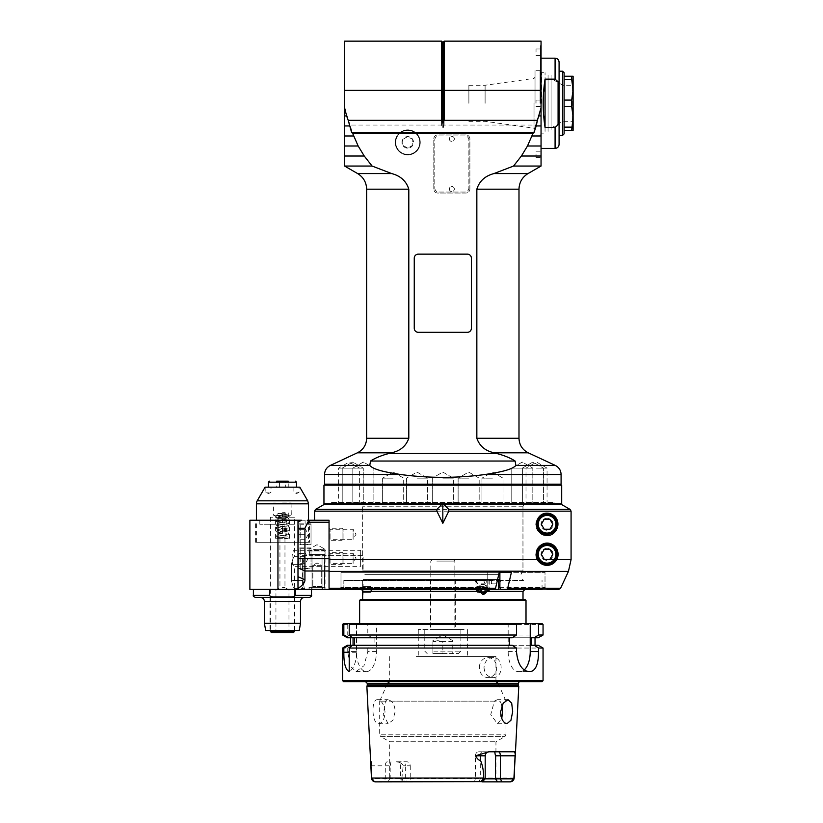 <?xml version="1.0" encoding="UTF-8"?>
<svg xmlns="http://www.w3.org/2000/svg" width="823" height="823" viewBox="0 0 823 823"><rect width="100%" height="100%" fill="white"/><g stroke="black" fill="none" stroke-linecap="round" stroke-linejoin="round"><path stroke-width="0.62" stroke-dasharray="4.12 3.09" d="M549.929 529.22L552.799 524.261L549.929 519.292L544.198 519.292L541.328 524.261L544.198 529.22L549.929 529.22M547.058 514.231A10.02 10.02 0 0 1 555.741 529.271A10.02 10.02 0 0 1 538.386 529.271A10.02 10.02 0 0 1 547.058 514.231M538.849 531.617A11.028 11.028 0 0 0 558.087 524.261A11.028 11.028 0 0 0 536.771 520.301A11.028 11.028 0 0 0 536.771 528.212M499.89 579.382L363.138 579.382L497.617 579.382L495.549 588.25L329.056 588.25L329.056 589.412L329.056 520.249L329.056 570.997L329.056 520.249L314.53 520.249M547.017 589.412L500.898 589.412L547.017 589.412L545.011 587.406L545.011 572.366L522.944 572.366L522.944 506.217L524.107 504.211L522.944 506.217L522.944 572.366L545.011 572.366L545.011 587.406L547.017 589.412L558.776 589.412L560.597 588.25L507.698 588.25L511.402 572.366L499.89 572.366L499.89 587.406L500.898 589.412L542.048 589.412L498.388 589.412M561.06 504.211L324.55 504.211M547.058 518.243A6.018 6.018 0 0 0 541.853 527.265A6.018 6.018 0 0 0 552.274 527.265A6.018 6.018 0 0 0 547.058 518.243A6.018 6.018 0 0 1 552.274 527.265A6.018 6.018 0 0 1 541.853 527.265A6.018 6.018 0 0 1 547.058 518.243M547.058 548.313A6.018 6.018 0 0 0 541.853 557.336A6.018 6.018 0 0 0 552.274 557.336A6.018 6.018 0 0 0 547.058 548.313A6.018 6.018 0 0 1 552.274 557.336A6.018 6.018 0 0 1 541.853 557.336A6.018 6.018 0 0 1 547.058 548.313M314.53 511.155L571.08 511.155L570.082 509.416L315.528 509.416M522.502 579.382L523.51 580.39L500.857 580.39A393.219 170.268 -56.3 0 1 499.222 583.857L499.222 589.412L488.749 589.412L487.741 587.406L487.741 572.366L340.989 572.366L545.011 572.366L363.149 572.366L363.149 555.33L329.056 555.33L329.056 589.412L329.056 571.399L568.446 571.399L571.08 559.547L329.056 559.547M499.252 572.366L487.741 572.366L487.741 587.406L488.749 589.412L329.056 589.412L329.056 555.33L363.149 555.33L363.149 572.366L340.989 572.366L499.252 572.366L498.789 574.372L364.64 574.372L499.89 574.372M506.783 589.412L507.698 588.25M495.549 588.25L494.633 589.412L329.056 589.412L338.973 589.412L340.989 587.406L340.989 572.366L340.989 587.406L338.973 589.412L494.633 589.412M522.944 506.217L362.634 506.217L522.944 506.217M524.107 504.211L361.482 504.211L524.107 504.211M343.088 553.323L342.09 552.326L329.056 552.326L330.064 553.323L353.118 553.323L356.009 558.333L353.118 563.344L353.118 553.323L353.118 563.344L330.064 563.344L330.064 553.323L330.064 563.344L329.056 564.352L329.056 552.326L329.056 564.352L329.056 552.326L329.056 564.352L342.09 564.352L342.09 552.326L342.09 564.352L343.088 563.344L343.088 553.323L343.088 563.344M343.088 529.271L342.09 528.263L329.056 528.263L330.064 529.271L353.118 529.271L356.009 534.281L353.118 539.291L353.118 529.271L353.118 539.291L330.064 539.291L330.064 529.271L330.064 539.291L329.056 540.3L329.056 528.263L329.056 540.3L329.056 528.263L329.056 540.3L342.09 540.3L342.09 528.263L342.09 540.3L343.088 539.291L343.088 529.271L343.088 539.291M536.771 550.371A11.028 11.028 0 0 0 536.04 554.332M547.058 544.301A10.02 10.02 0 0 1 555.741 559.342A10.02 10.02 0 0 1 538.386 559.342A10.02 10.02 0 0 1 547.058 544.301M544.198 549.363L541.328 554.332L544.198 559.29L549.929 559.29L552.799 554.332L549.929 549.363L544.198 549.363M329.056 589.412L309.016 589.412L325.054 589.412L322.04 589.412L322.04 555.33L329.056 555.33L329.056 589.412L329.056 555.33L312.02 555.33L312.02 589.412L312.02 555.33L322.04 555.33L322.04 587.406L324.262 587.406L324.262 554.527L309.016 554.527L325.054 554.527L325.054 587.406L309.016 587.406L322.04 587.406L322.04 589.412L329.056 589.412L249.883 589.412L249.883 520.249L329.056 520.249M317.03 549.311L325.054 549.311L317.03 549.311A16.038 16.038 0 0 0 309.973 550.957L324.097 550.957L309.973 550.957L324.097 550.957L309.973 550.957L309.016 554.527L325.054 554.527L324.262 554.527L324.653 588.157L325.054 554.527L309.016 554.527L309.016 549.311L309.016 554.527L309.973 550.957A16.038 16.038 0 0 1 324.097 550.957L325.054 554.527L325.054 549.311L325.054 554.527L324.097 550.957A16.038 16.038 0 0 0 317.03 549.311M324.324 589.412L309.551 589.412L324.324 589.412M322.215 589.412L311.722 589.412L322.215 589.412M322.215 587.005L311.722 587.005L322.215 587.005M321.135 586.367L312.822 586.367L321.135 586.367M321.135 565.35L312.822 565.35L321.135 565.35M312.02 589.412L310.086 589.412L312.02 589.412L312.02 555.33L302.576 555.33L302.576 589.412L302.576 555.33L312.02 555.33L312.02 589.412M269.584 589.412L253.391 589.412L269.584 589.412L269.584 595.42C270.88 597.076 272.742 597.745 275.16 597.426L255.387 597.426M310.086 589.412L302.576 589.412L310.086 589.412M304.5 589.412L304.5 588.404L294.48 588.404C293.574 587.92 292.546 585.246 291.414 580.39L302.998 580.39C304.644 590.729 304.644 590.729 302.998 580.39C304.644 590.729 304.644 590.729 302.998 580.39L302.998 564.352C304.644 554.013 304.644 554.013 302.998 564.352C304.644 554.013 304.644 554.013 302.998 564.352L302.998 580.39L291.414 580.39L291.414 564.352C292.546 559.496 293.574 556.821 294.48 556.327C293.574 556.821 292.546 559.496 291.414 564.352L291.414 580.39C292.546 585.246 293.574 587.92 294.48 588.404L294.48 596.428L270.428 596.428L294.48 596.428M275.16 597.426L289.747 597.426C292.165 597.745 294.027 597.076 295.334 595.42L295.334 589.412M289.747 597.426L309.52 597.426M269.923 597.426L294.984 597.426M300.498 623.35L264.409 623.35M299.233 630.5L265.675 630.5M294.984 630.5L269.923 630.5L294.984 630.5L294.984 596.428L269.923 596.428L294.984 596.428M294.48 524.261L270.428 524.261L294.48 524.261L294.48 556.327L304.5 556.327L304.5 555.33M282.454 524.261L259.801 524.261L282.454 524.261M282.454 520.249L259.801 520.249L282.454 520.249M279.45 520.249L285.458 520.249L279.45 520.249L279.45 518.603L285.458 518.603L279.45 518.603L273.617 515.239L291.291 515.239L273.617 515.239L273.617 502.956L291.044 503.213L273.864 503.213M282.454 502.956L291.291 502.956L282.454 502.956M322.04 587.406L309.016 587.406L324.262 587.406L324.653 588.157L325.054 587.406L322.04 587.406M322.04 555.33L322.04 589.412L322.04 555.33M297.988 589.175L329.056 589.175L329.056 570.997L304.932 570.997L304.932 579.773C305.096 582.293 302.782 585.204 297.988 588.517L297.988 576.697L297.988 588.517M311.022 568.765L311.022 547.912L311.022 568.765L297.988 568.765L297.988 520.249L297.988 522.255L301.465 520.249L297.988 522.255L301.465 520.249L255.387 520.249L309.52 520.249L309.52 542.295L255.387 542.295L309.52 542.295M297.988 522.255L297.988 576.697L304.932 579.773M297.988 520.249L297.988 589.412M297.988 523.86L297.988 544.703L297.988 523.86L311.022 523.86L311.022 544.703L311.022 523.86M307.216 520.249C308.481 520.29 308.687 520.959 307.823 522.255L304.932 528.263L304.932 570.997L297.988 567.932L297.988 547.912L297.988 568.765M311.022 547.912L297.988 547.912M311.022 568.364L311.022 548.313L311.022 568.364L300.2 568.364L300.2 548.313L300.2 568.364A1.204 1.204 0 0 1 298.996 567.16L298.996 549.517L298.996 567.16M298.996 563.302L298.996 553.375L298.996 563.302L305.446 563.302L305.004 558.333L305.004 563.302L298.996 563.302M298.996 558.333L305.004 558.333L305.004 553.375L305.004 558.333L298.996 558.333M298.996 553.375L305.004 553.375L298.996 553.375M308.316 558.333L305.446 563.302L308.316 558.333L305.446 553.375M311.022 544.301L311.022 524.261L311.022 544.301L300.2 544.301L300.2 524.261L300.2 544.301A1.204 1.204 0 0 1 298.996 543.098L298.996 525.465L298.996 543.098M298.996 539.25L298.996 529.312L298.996 539.25L305.446 539.25L305.004 534.281L305.004 539.25L298.996 539.25M298.996 534.281L305.004 534.281L305.004 529.312L305.004 534.281L298.996 534.281M298.996 529.312L305.004 529.312L298.996 529.312M308.316 534.281L305.446 539.25L308.316 534.281L305.446 529.312M308.512 542.295L256.395 542.295L308.512 542.295L308.512 520.249M299.829 487.175L265.078 487.175M296.249 487.175L265.819 487.175L296.249 487.175M296.486 492.185L299.088 492.185L296.486 492.185M268.668 487.175L271.024 487.175L268.668 487.175M282.454 481.157L276.672 481.157L285.344 481.157L279.563 481.157L279.563 487.175L276.672 487.175L285.344 487.175L285.344 481.157L288.245 481.157L282.454 481.157M288.245 487.175L285.344 487.175L285.344 481.157L288.245 481.157L288.245 487.175L279.563 487.175L279.563 481.157L288.245 481.157L276.672 481.157L276.672 487.175M268.421 492.185L265.819 492.185L268.421 492.185M294.48 517.245L270.428 517.245L294.48 517.245L294.48 550.32C291.249 549.867 291.249 566.8 294.48 566.358C291.249 566.8 291.249 549.867 294.48 550.32L360.628 550.32L360.628 566.358L360.628 550.32M282.608 513.233L279.162 513.233L285.848 513.233L282.608 513.233L282.454 517.276L282.454 515.27L282.454 517.276L275.438 517.245L282.454 517.245C270.602 518.161 283.606 519.015 287.381 519.92C288.317 520.784 270.006 521.659 280.612 522.554C291.918 523.407 286.198 524.292 278.256 525.177C272.907 526.041 293.379 526.936 285.993 527.81C276.538 528.685 274.625 529.57 285.2 530.434C294.377 531.329 274.604 532.214 277.793 533.067C283.39 533.952 293.379 534.796 282.001 535.65C270.263 536.545 284.799 537.398 287.443 538.293L275.438 538.293L287.443 538.293M294.48 630.5L294.48 566.358L360.628 566.358M270.428 631.508L294.48 631.508M271.425 632.506L293.482 632.506M282.454 632.506L275.942 632.506L282.454 632.506M282.454 589.906L288.966 589.906L282.454 589.906M282.454 587.591L284.964 587.591L282.454 587.591M282.454 538.293L278.318 538.293M279.851 513.233L282.454 514.231L282.454 529.93C274.275 530.938 277.557 530.938 276.446 531.781C277.958 532.532 272.989 532.543 282.454 533.767L286.877 534.436L286.877 532.923L282.454 533.592C272.979 534.827 277.948 534.837 276.446 535.578C277.999 536.164 272.979 536.215 282.454 537.429L286.877 538.098L286.877 536.586L282.454 537.254L282.454 538.263L282.454 535.423L278.03 534.755L278.03 536.267L282.454 535.598C291.918 534.364 286.96 534.353 288.462 533.623C286.908 533.026 291.928 532.985 282.454 531.761L282.454 535.423C291.97 536.668 286.877 536.668 288.462 537.296C286.949 537.995 291.949 538.026 282.454 539.26M282.454 529.93L282.454 531.761L278.03 531.092L278.03 532.604L282.454 531.936C291.959 530.681 286.929 530.701 288.462 529.961C286.888 529.333 291.959 529.333 282.454 528.099L278.03 527.43L278.03 528.932L282.454 528.263C291.928 527.029 286.96 527.018 288.462 526.288C286.918 525.691 291.918 525.65 282.454 524.426L278.03 523.767L278.03 525.269L282.454 524.601C291.98 523.346 286.929 523.377 288.462 522.626C286.908 522.039 291.949 521.988 282.454 520.764L278.03 520.095L278.03 521.607L282.454 520.938C291.949 519.704 286.949 519.673 288.462 518.974C286.877 518.336 291.97 518.336 282.454 517.101L278.03 516.433L278.03 517.945L282.454 517.276C291.826 516.556 286.785 516.7 288.472 515.764C286.846 514.941 291.661 514.848 282.454 514.252L277.845 513.861L277.845 515.64L282.454 515.249C272.958 516.505 277.958 516.535 276.446 517.235C278.03 517.873 272.938 517.862 282.454 519.107L286.877 519.776L286.877 518.264L282.454 518.932C272.948 520.177 277.979 520.167 276.446 520.908C278.03 521.535 272.938 521.535 282.454 522.77L286.877 523.438L286.877 521.926L282.454 522.595C272.927 523.85 277.979 523.829 276.446 524.57C277.999 525.167 272.958 525.208 282.454 526.432L286.877 527.101L286.877 525.599L282.454 526.267C272.999 527.492 277.937 527.512 276.446 528.243C277.999 528.839 272.958 528.88 282.454 530.105L286.877 530.773L286.877 529.261L282.454 529.93M277.845 513.614L279.162 513.233M343.839 624.492L347.748 624.492L348.633 623.484L343.592 623.484M356.565 623.484L349.868 623.484L356.565 623.484L356.565 652.279A20.05 10.02 -90 0 1 349.219 671.599M347.748 624.492L347.748 635.017L351.966 637.774L354.847 637.774L354.847 645.283L351.966 645.283L347.748 648.04L342.594 648.04M347.748 648.04L347.748 651.549L356.41 651.549L356.41 623.484L376.461 623.484L376.461 651.549A20.05 10.02 -90 0 1 366.441 671.599A20.05 10.02 -90 0 1 356.41 651.549M376.461 651.549L367.799 651.549L363.982 665.725L356.02 671.599L349.806 665.725L347.748 651.549M367.799 651.549L367.799 648.04L372.017 645.283L374.897 645.283L374.897 637.774L372.017 637.774L367.799 635.017L367.799 624.492L368.683 623.484L376.461 623.484M543.057 648.04L367.799 648.04M342.594 680.621L543.057 680.621M484.006 667.587C484.603 673.677 487.586 677.01 492.936 677.607C503.861 678.224 503.861 656.949 492.936 657.567C487.586 658.163 484.603 661.507 484.006 667.587M348.633 623.484L356.41 623.484M538.283 645.283L372.017 645.283M524.2 669.943A20.05 10.02 90 0 1 520.208 671.599L530.609 671.599M343.592 681.619L542.048 681.619M508.11 681.619L363.673 681.619L508.11 681.619M518.757 686.619L366.883 686.619M403.62 781.85L406.84 781.85L405.338 778.846L405.338 765.812L410.255 765.812C409.988 763.333 408.897 761.995 406.994 761.8L396.604 761.8C400.184 762.283 402.385 763.61 403.198 765.812L401.799 778.846C403.661 779.957 404.443 780.883 404.165 781.624L510.178 781.85M384.999 711.689C384.043 704.385 381.584 700.383 377.623 699.663C370.751 698.902 371.852 724.415 378.662 723.715C382.572 722.995 384.68 718.993 384.999 711.689M396.604 761.8L406.994 761.8M374.311 781.624L371.914 778.846L390.195 778.846L390.195 765.812L370.978 765.812M375.792 781.85L388.189 781.85L389.701 778.846L483.852 778.846M488.893 751.78L478.647 751.78L488.893 751.78M514.529 751.78L494.705 751.78M410.255 765.812L410.255 778.846L400.451 778.846L401.799 778.846L404.165 781.624M406.84 781.85L411.253 781.85L410.255 778.846L485.2 778.846M480.519 755.792L475.385 755.792L475.385 778.846L474.387 781.85L387.962 781.85L389.701 778.846L389.701 741.76L495.94 741.76L389.701 741.76L380.679 736.554L504.962 736.554L380.679 736.554L379.681 734.816L505.97 734.816L379.681 734.816L379.681 701.155L385.462 701.155L383.251 714.652L388.137 723.715L392.89 720.197L395.153 711.689C394.968 707.029 393.672 703.521 391.275 701.155L388.178 699.663L385.462 701.155M475.385 755.792C475.653 753.312 476.743 751.975 478.647 751.78M390.946 761.8L390.195 765.812M474.387 781.85L411.253 781.85M501.948 705.609L500.178 701.155L497.462 699.663L508.017 699.663M497.462 699.663L494.366 701.155L490.745 714.652L497.504 723.715L501.742 718.674M469.388 681.619L389.701 681.619L469.388 681.619M416.263 656.559L495.94 656.559L416.263 656.559M464.09 656.559L418.269 656.559L464.09 656.559M464.09 629.502L418.269 629.502L464.09 629.502M433.803 629.502L460.859 629.502L433.803 629.502M435.007 653.555L458.462 653.555L435.007 653.555M442.825 653.555L452.743 653.555L452.743 641.529L442.825 641.529L442.825 653.555L432.898 653.555L432.898 641.529L442.825 641.529L437.857 640.644L432.898 641.529L432.898 653.555L452.743 653.555L452.743 641.529L442.825 641.529L442.825 653.555M352.337 637.774L354.538 637.774M352.337 645.283L512.235 645.283M508.182 623.484L515.579 623.484L508.182 623.484L508.182 651.549A20.05 10.02 90 0 0 518.202 671.599L520.208 671.599M542.048 623.484L368.683 623.484M484.418 623.484L359.63 623.484L484.418 623.484M543.057 624.492L367.799 624.492M367.799 635.017L543.057 635.017M372.017 637.774L538.283 637.774M531.391 637.774L374.897 637.774M374.897 645.283L531.391 645.283M528.603 671.599L518.202 671.599M509.334 637.774L512.235 637.774M526.01 600.43L359.63 600.43M525.012 599.432L360.628 599.432M373.385 599.432L523.006 599.432L373.385 599.432M487 589.412A5.01 4.341 90 0 0 482.659 584.392A5.01 4.341 90 0 0 478.328 589.412A5.01 4.341 90 0 0 482.659 594.422L482.916 594.422M478.575 589.412A5.01 4.341 -90 0 1 482.916 584.392A5.01 4.341 -90 0 1 487.257 589.412M476.167 589.412L479.675 589.412L481.167 586.418L477.659 586.418L476.167 589.412L477.659 592.395L480.653 592.395L480.869 591.799M477.659 586.418L480.653 586.418L482.144 589.412L485.652 589.412L484.161 586.418L481.167 586.418M477.659 592.395L480.653 592.395M484.161 586.418L480.653 586.418M491.537 580.39L491.65 583.857L489.86 580.287L475.972 580.287L477.762 583.857L485.333 583.857L485.333 589.412L360.937 589.412L486.239 589.412L486.239 580.39L343.839 580.39L343.839 589.412L360.937 589.412L343.839 589.412L343.839 580.39L486.239 580.39M476.836 590.348L476.836 580.194L488.985 580.194L488.985 589.412M485.333 583.857A393.219 170.268 56.3 0 0 483.502 580.39L343.839 580.39L362.634 580.194L362.634 590.348L362.634 580.194L474.171 580.39L477.762 583.857M523.51 580.39L488.985 580.194M489.088 580.39L497.38 580.39M499.89 580.39L500.857 580.39M491.65 583.857L499.222 583.857M489.86 580.287L489.86 590.214M475.972 580.287L475.972 590.214L482.916 591.408L487.113 590.657M476.774 589.412L475.972 590.214M474.171 580.39L483.502 580.39M362.634 590.657L362.634 584.392L362.634 590.657M363.138 594.422L363.138 584.392L362.634 594.422M363.138 589.412L363.138 586.418L363.138 589.412L370.155 589.412L370.155 592.395L370.155 586.418L370.155 589.412L363.138 589.412M363.138 592.395L370.155 592.395L363.138 592.395M363.138 586.418L370.422 586.418L363.138 586.418M372.15 589.412L370.422 586.418L372.15 589.412L370.422 592.395M343.839 589.412L485.333 589.412M499.222 589.412L542.048 589.412L542.048 580.39M449.091 579.382L430.295 579.382L449.091 579.382M449.091 629.502L430.295 629.502L449.091 629.502M436.807 629.502L454.852 629.502L436.807 629.502M436.807 561.091L454.852 561.091L436.807 561.091M437.682 559.342L453.092 559.342L437.682 559.342M479.346 667.587A10.02 8.683 90 0 1 488.029 657.567A10.02 8.683 90 0 1 496.701 667.587A10.02 8.683 90 0 1 488.029 677.607A10.02 8.683 90 0 1 479.346 667.587M343.839 635.017L347.748 635.017M347.357 637.774L351.966 637.774M354.847 637.774L353.057 637.774M353.057 645.283L354.847 645.283M351.966 645.283L347.357 645.283M471.384 328.305A4.012 4.012 0 0 1 467.382 332.317L418.269 332.317A4.012 4.012 0 0 1 414.257 328.305L414.257 258.144A4.012 4.012 0 0 1 418.269 254.142L467.382 254.142A4.012 4.012 0 0 1 471.384 258.144L471.384 328.305M541.05 107.772L535.67 125.055L444.122 125.055L443.391 127.421L442.26 127.421L441.529 125.055L349.97 125.055L353.53 135.98L358.159 146L364.25 156.02L372.089 166.04L391.707 173.571C400.595 175.916 406.295 181.132 408.805 189.187L408.805 438.278C406.006 446.189 400.173 451.025 391.306 452.815L388.929 453.494L496.711 453.494L494.335 452.815C485.467 451.025 479.634 446.189 476.846 438.278L476.846 189.187C479.356 181.132 485.056 175.916 493.944 173.571L513.552 166.04L521.391 156.02L527.481 146L532.121 135.98L541.05 135.98L541.05 41.15M535.67 125.055L532.121 135.98M469.882 189.033L469.882 138.922A4.012 4.012 0 0 0 465.88 134.91L437.815 134.91A4.012 4.012 0 0 0 433.803 138.922L433.803 189.033A4.012 4.012 0 0 0 437.815 193.045L465.88 193.045A4.012 4.012 0 0 0 469.882 189.033L469.882 138.922A4.012 4.012 0 0 0 465.88 134.91L437.815 134.91A4.012 4.012 0 0 0 433.803 138.922L433.803 189.033A4.012 4.012 0 0 0 437.815 193.045L465.88 193.045A4.012 4.012 0 0 0 469.882 189.033M395.215 142.379A12.53 12.53 0 0 0 414.01 153.232A12.53 12.53 0 0 0 414.01 131.536A12.53 12.53 0 0 0 395.215 142.379A12.53 12.53 0 0 1 414.01 131.536A12.53 12.53 0 0 1 414.01 153.232A12.53 12.53 0 0 1 395.215 142.379M444.153 41.15L444.122 125.055M521.391 156.02L541.05 156.02L541.05 166.04L513.552 166.04M541.05 156.02L541.05 135.98M535.475 125.95L541.05 125.95L541.05 45.162L541.05 161.421L541.05 146L527.481 146M344.6 41.15L344.6 166.04L372.089 166.04M353.53 135.98L344.6 135.98L344.6 125.95L350.166 125.95M344.6 135.98L344.6 146L358.159 146M441.529 125.055L441.488 41.15M349.97 125.055L344.6 107.772M346.617 115.93L344.6 115.93M364.25 156.02L344.6 156.02M344.199 47.168L344.199 159.425M330.342 465.427L369.764 465.427L370.535 461.034L515.116 461.034L515.887 465.427L555.309 465.427M370.535 461.034L379.876 456.436M379.917 456.415L388.929 453.494M561.091 474.511L485.025 474.511C497.329 472.608 511.937 470.098 515.887 465.427M324.55 484.171L561.091 484.171M485.025 474.511C456.888 478.276 428.752 478.276 400.616 474.511L324.55 474.511M559.64 484.171L325.548 484.171L559.64 484.171M560.648 485.169L324.55 485.169L560.648 485.169M561.697 485.169L323.953 485.169M561.697 503.81L323.953 503.81M331.988 503.81L554.074 503.81L331.988 503.81M331.988 502.472L554.074 502.472L331.988 502.472M332.564 504.211L441.961 504.211M363.344 504.211L373.868 504.211L363.344 504.211M393.157 504.211L382.633 504.211L393.157 504.211M492.483 504.211L481.959 504.211L492.483 504.211M416.994 504.211L427.518 504.211L416.994 504.211M352.738 504.211L363.262 504.211L352.738 504.211M349.106 504.211L338.582 504.211L349.106 504.211M522.296 504.211L532.82 504.211L522.296 504.211M532.903 504.211L543.427 504.211L532.903 504.211M536.534 504.211L547.058 504.211L536.534 504.211M468.657 504.211L479.181 504.211L468.657 504.211M442.825 504.211L453.35 504.211L442.825 504.211M362.634 504.211L523.006 504.211L362.634 504.211L362.634 570.905L523.006 570.905L362.634 570.905L364.64 574.372M363.344 468.133L352.82 468.133L363.344 468.133M393.157 478.153L382.633 478.153L393.157 478.153M492.483 478.153L481.959 478.153L492.483 478.153M416.994 478.153L427.518 478.153L416.994 478.153M352.738 468.133L342.214 468.133L352.738 468.133M349.106 468.133L338.582 468.133L349.106 468.133M522.296 468.133L511.772 468.133L522.296 468.133M532.903 468.133L522.379 468.133L532.903 468.133M536.534 468.133L547.058 468.133L536.534 468.133M468.657 478.153L458.133 478.153L468.657 478.153M442.825 478.153L453.35 478.153L442.825 478.153M369.764 465.427C373.714 470.098 388.312 472.608 400.616 474.511M539.024 115.93L541.05 115.93M540.546 103.297L540.546 45.656L540.546 103.297M541.05 45.162L541.05 46.16M541.05 103.297L541.05 58.186L541.05 103.297M541.05 52.178L541.05 48.969L541.05 52.178M541.05 154.405L541.05 157.615L541.05 154.405M545.052 127.452L543.18 103.297L545.052 79.131L545.052 127.452L555.083 127.452L555.083 148.397M555.083 58.186L555.083 79.131L545.052 79.131M559.084 85.592L559.084 135.363L559.084 121.002L558.087 124.808L558.087 81.775L559.084 85.592L559.084 121.002M562.593 135.363L562.593 71.22M564.105 133.861L564.105 72.722M564.105 100.077L564.105 130.353L564.105 100.077L571.676 100.077L573.117 89.758L573.117 76.23L571.676 76.23L573.117 89.758L573.117 116.825L571.676 127.143L564.105 127.143M571.676 127.143L571.676 130.353L573.117 130.353L573.117 116.825L571.676 106.506L571.676 100.077M573.117 84.244L573.117 122.339L573.117 84.244L572.119 85.253L572.119 121.331L572.119 85.253L562.798 85.253L562.798 121.331L562.798 85.253L551.071 78.483L551.071 128.1L551.071 78.483M564.105 76.23L571.676 76.23M571.676 79.45L564.105 79.45M571.676 106.506L564.105 106.506M571.676 130.353L564.105 130.353M551.071 75.232L551.071 131.361L551.071 75.232L548.067 75.232L548.067 131.361L548.067 75.232M548.067 131.361L548.067 80.037L548.067 131.361M545.052 80.037L545.052 131.361L545.052 80.037L548.067 80.037M545.052 103.297L545.052 72.722L545.052 103.297M541.544 103.297L541.544 72.722L541.544 103.297M540.042 103.297L540.042 70.716L540.042 103.297M535.032 103.297L535.032 70.716L535.032 103.297M534.034 103.297L534.034 128.213L534.034 103.297M485.107 103.297L485.107 85.253L485.107 103.297M468.884 103.297L468.884 85.253L468.884 103.297M536.04 103.297L536.04 100.087L536.04 103.297M536.04 52.178L536.04 48.969L536.04 52.178M536.04 154.405L536.04 157.615L536.04 154.405M434.801 188.035A4.012 4.012 0 0 0 438.813 192.037L464.872 192.037A4.012 4.012 0 0 0 468.884 188.035L468.884 139.92A4.012 4.012 0 0 0 464.872 135.908L438.813 135.908A4.012 4.012 0 0 0 434.801 139.92L434.801 188.035A4.012 4.012 0 0 0 438.813 192.037L464.872 192.037A4.012 4.012 0 0 0 468.884 188.035L468.884 139.92A4.012 4.012 0 0 0 464.872 135.908L438.813 135.908A4.012 4.012 0 0 0 434.801 139.92L434.801 188.035M454.347 189.033A2.51 2.51 0 0 0 450.593 186.862A2.51 2.51 0 0 0 450.593 191.203A2.51 2.51 0 0 0 454.347 189.033A2.51 2.51 0 0 1 451.848 191.543A2.51 2.51 0 0 1 449.337 189.033A2.51 2.51 0 0 1 451.848 186.523A2.51 2.51 0 0 1 454.347 189.033M454.347 138.922A2.51 2.51 0 0 0 450.593 136.752A2.51 2.51 0 0 0 450.593 141.083A2.51 2.51 0 0 0 454.347 138.922A2.51 2.51 0 0 1 451.848 141.422A2.51 2.51 0 0 1 449.337 138.922A2.51 2.51 0 0 1 451.848 136.412A2.51 2.51 0 0 1 454.347 138.922M419.771 142.379A12.026 12.026 0 0 0 401.727 131.968A12.026 12.026 0 0 0 401.727 152.8A12.026 12.026 0 0 0 419.771 142.379A12.026 12.026 0 0 1 401.727 152.8A12.026 12.026 0 0 1 401.727 131.968A12.026 12.026 0 0 1 419.771 142.379M402.725 139.488A5.792 5.792 0 0 0 407.745 148.171A5.792 5.792 0 0 0 412.755 139.488A5.792 5.792 0 0 0 402.725 139.488L402.725 145.28L402.725 139.488L407.745 136.597L412.755 139.488L412.755 145.28L407.745 148.171L402.725 145.28L407.745 148.171L412.755 145.28L412.755 139.488L407.745 136.597L402.725 139.488M487.741 587.406L340.989 587.406L487.741 587.406M499.89 587.406L545.011 587.406L499.89 587.406M295.334 595.42L311.516 595.42M253.391 595.42L269.584 595.42M264.409 601.438L300.488 601.438M302.998 564.352L291.414 564.352L302.998 564.352M297.988 558.714L329.056 558.714M329.056 522.255L307.823 522.255M304.932 528.263L297.988 528.263M277.948 520.249L277.948 589.412M308.512 503.82L256.395 503.82M257.198 500.816L307.709 500.816M296.486 482.165L268.421 482.165M356.565 652.279L349.219 652.279M507.019 681.434L365.001 681.434L507.019 681.434M518.367 683.419L367.284 683.419M367.284 684.839L518.367 684.839M518.428 685.353L367.212 685.353M401.953 778.044L513.912 778.044M387.283 761.8A4.012 2.006 90 0 0 385.277 765.812L385.277 778.846L383.775 781.85M478.801 781.85L480.303 778.846L480.303 755.792A4.012 2.006 -90 0 1 482.309 751.78M403.198 765.812L405.338 765.812A4.012 2.006 90 0 0 403.332 761.8M494.366 701.155L379.681 701.155L387.489 683.419M391.275 701.155L500.178 701.155M433.803 651.147L460.859 651.147L433.803 651.147M508.182 651.549L516.474 651.549M523.006 591.408L362.768 591.408M366.647 438.278L408.805 438.278M408.805 189.187L366.647 189.187M442.26 127.421L442.26 123.862L444.153 123.707M541.05 90.376L443.391 90.53L443.391 127.421M443.391 41.922L443.391 90.53L344.6 90.376M441.488 123.707L442.26 123.862L442.26 41.922M357.624 173.571L391.707 173.571M493.944 173.571L528.016 173.571M518.994 189.187L476.846 189.187M476.846 438.278L518.994 438.278M528.253 452.815L494.335 452.815M391.306 452.815L357.388 452.815M362.634 555.33L362.634 506.217L361.482 504.211M325.054 587.406L325.054 589.412L325.054 587.406L324.519 589.412L325.054 587.406M309.016 587.406L309.016 589.412L309.016 587.406L309.551 589.412L309.016 587.406M317.03 544.682L309.016 549.311L317.03 544.682L325.054 549.311L317.03 544.682M322.349 589.412L322.349 587.005L321.248 586.367L321.248 565.35L317.03 562.922L312.822 565.35L312.822 586.367L311.722 587.005L311.722 589.412L311.722 587.005L312.822 586.367L312.822 565.35L317.03 562.922L321.248 565.35L321.248 586.367L322.349 587.005L322.349 589.412M269.923 596.428L269.923 630.5M270.428 524.261L270.428 596.428M259.801 520.249L259.801 524.261M305.107 520.249L305.107 524.261M291.044 503.213L291.291 515.239L285.458 518.603L285.458 520.249M311.022 548.313L300.2 548.313L298.996 549.517M311.022 544.703L297.988 544.703M311.022 524.261L300.2 524.261L298.996 525.465M255.387 542.295L255.387 520.249M256.395 542.295L256.395 520.249M293.883 487.175L293.883 492.185L296.486 493.687L299.088 492.185L299.088 487.175M265.819 487.175L265.819 492.185L268.421 493.687L271.024 492.185L271.024 487.175M270.428 517.245L270.428 630.5M279.943 538.293L279.943 587.591L275.942 589.906L275.942 632.506M284.964 538.293L284.964 587.591L288.966 589.906L288.966 632.506M289.47 538.293L289.47 517.245M275.438 538.293L275.438 517.245M282.454 513.243C274.1 513.789 277.649 513.84 276.435 514.745C277.958 515.568 273.411 515.682 282.454 516.258L287.062 516.649L287.062 514.879L282.454 515.27C291.98 514.519 286.63 514.714 288.472 513.747C287.134 512.945 291.136 512.75 282.454 512.235M282.454 514.231L287.062 514.632L287.062 512.852M276.559 538.293C276.466 537.717 278.431 537.368 282.454 537.254M356.02 671.599L366.441 671.599M521.977 681.619L363.673 681.619M366.163 681.619L519.488 681.619M403.455 781.85L400.451 778.846L400.451 765.812C400.215 763.374 398.877 762.047 396.439 761.8M498.162 683.419L505.97 701.155L505.97 734.816L504.962 736.554L495.94 741.76L495.94 778.846L497.678 781.85M378.662 723.715L388.137 723.715M377.623 699.663L388.178 699.663M389.701 656.559L389.701 681.619M495.94 656.559L495.94 681.619M418.269 629.502L418.269 656.559M467.382 629.502L467.382 656.559M424.781 629.502L424.781 651.147L427.188 653.555M460.859 629.502L460.859 651.147L458.462 653.555M452.743 640.644L442.825 634.914L432.898 640.644M497.504 723.715L506.978 723.715M525.012 589.412L487.926 589.412M430.295 579.382L430.295 629.502M455.356 579.382L455.356 629.502M432.548 559.342L430.799 561.091L430.799 629.502M453.092 559.342L454.852 561.091L454.852 629.502M488.029 677.607L492.936 677.607M488.029 657.567L492.936 657.567M554.074 503.81L554.074 502.472L553.303 503.81M331.566 503.81L331.566 502.472L332.338 503.81M352.82 468.133L352.82 504.211L352.82 468.133L363.344 462.053L373.868 468.133L373.868 504.211L373.868 468.133L363.344 462.053L352.82 468.133M382.633 478.153L382.633 504.211L382.633 478.153L393.157 472.073L403.681 478.153L403.681 504.211L403.681 478.153L393.157 472.073L382.633 478.153M481.959 478.153L481.959 504.211L481.959 478.153L492.483 472.073L503.007 478.153L503.007 504.211L503.007 478.153L492.483 472.073L481.959 478.153M406.469 478.153L406.469 504.211L406.469 478.153L416.994 472.073L427.518 478.153L427.518 504.211L427.518 478.153L416.994 472.073L406.469 478.153M342.214 468.133L342.214 504.211L342.214 468.133L352.738 462.053L363.262 468.133L363.262 504.211L363.262 468.133L352.738 462.053L342.214 468.133M359.63 504.211L359.63 468.133L349.106 462.053L338.582 468.133L338.582 504.211M511.772 468.133L511.772 504.211L511.772 468.133L522.296 462.053L532.82 468.133L532.82 504.211L532.82 468.133L522.296 462.053L511.772 468.133M522.379 468.133L522.379 504.211L522.379 468.133L532.903 462.053L543.427 468.133L543.427 504.211L543.427 468.133L532.903 462.053L522.379 468.133M547.058 504.211L547.058 468.133L536.534 462.053L526.01 468.133L526.01 504.211M458.133 478.153L458.133 504.211L458.133 478.153L468.657 472.073L479.181 478.153L479.181 504.211L479.181 478.153L468.657 472.073L458.133 478.153M432.301 478.153L432.301 504.211L432.301 478.153L442.825 472.073L453.35 478.153L453.35 504.211L453.35 478.153L442.825 472.073L432.301 478.153M521 574.372L523.006 570.905L523.006 504.211M541.05 160.423L541.05 161.421M551.071 128.1L562.798 121.331L572.119 121.331L573.117 122.339M540.042 135.363L541.544 133.861L545.052 133.861M540.042 71.22L541.544 72.722L545.052 72.722M540.042 70.716L535.032 70.716M540.042 135.867L535.032 135.867M468.884 121.331L485.107 121.331L534.034 128.213L535.032 129.365M468.884 85.253L485.107 85.253L534.034 78.38L535.032 77.218M536.04 106.496L541.05 106.496L536.04 106.496M536.04 100.087L541.05 100.087L536.04 100.087M536.04 55.378L541.05 55.378M536.04 48.969L541.05 48.969M536.04 157.615L541.05 157.615M536.04 151.206L541.05 151.206"/><path stroke-width="1.23" d="M552.799 524.261L549.929 529.22L544.198 529.22L541.328 524.261L544.198 519.292L549.929 519.292L552.799 524.261M547.058 514.231A10.02 10.02 0 0 0 538.386 529.271A10.02 10.02 0 0 0 555.741 529.271A10.02 10.02 0 0 0 547.058 514.231M536.771 528.212A11.028 11.028 0 0 0 538.849 531.617M547.058 535.279L547.058 535.279C541.555 535.742 537.872 532.07 536.04 524.261C538.407 510.116 551.431 511.422 555.772 517.502C562.088 526.36 553.251 536.853 547.058 535.279M556.78 559.547C550.145 567.356 543.664 567.356 537.347 559.547L536.04 554.332C539.404 535.506 562.737 542.439 556.78 559.547L571.08 559.547L571.08 511.155L571.08 559.547L568.446 571.399L560.597 588.25L568.446 571.399L329.056 571.399L329.056 520.249L314.53 520.249L314.53 511.155L436.869 511.155L442.825 523.305L448.782 511.155L571.08 511.155L570.082 509.416L561.06 504.211L570.082 509.416L448.782 509.416L448.782 511.155M494.633 589.412L495.549 588.25L329.056 588.25L329.056 570.997L304.932 570.997L304.932 558.714L297.988 558.714L297.988 520.249L249.883 520.249L249.883 589.412L494.633 589.412L489.839 589.412L487.113 590.657L482.916 594.422L478.708 590.657A5.01 4.341 -90 0 1 478.575 589.412M495.549 588.25L499.252 572.366L499.89 572.366L499.89 587.406L500.898 589.412L506.783 589.412L507.698 588.25L511.402 572.366L499.252 572.366M507.698 588.25L560.597 588.25L558.776 589.412L547.017 589.412M436.869 511.155L436.869 509.416L441.961 504.211L443.69 504.211L448.782 509.416M442.825 504.211L442.825 523.305M436.869 509.416L315.528 509.416L324.55 504.211L441.961 504.211L332.338 503.81M499.89 574.372L498.789 574.372L497.617 579.382L499.89 579.382M542.048 589.412L506.783 589.412M443.69 504.211L561.06 504.211M536.04 554.332A11.028 11.028 0 0 0 551.369 564.475A11.028 11.028 0 0 0 554.723 546.4A11.028 11.028 0 0 0 536.771 550.371M547.058 544.301A10.02 10.02 0 0 0 538.386 559.342A10.02 10.02 0 0 0 555.741 559.342A10.02 10.02 0 0 0 547.058 544.301A10.02 10.02 0 0 0 538.386 559.342A10.02 10.02 0 0 0 555.741 559.342A10.02 10.02 0 0 0 547.058 544.301M541.328 554.332L544.198 549.363L549.929 549.363L552.799 554.332L549.929 559.29L544.198 559.29L541.328 554.332M295.334 589.412L295.334 595.42C294.027 597.076 292.165 597.745 289.747 597.426L255.387 597.426C253.546 596.582 252.877 595.914 253.391 595.42L269.584 595.42L269.584 589.412M311.516 589.412L311.516 595.42C312.051 595.883 311.382 596.552 309.52 597.426L289.747 597.426M294.984 597.426L269.923 597.426M269.584 595.42C270.88 597.076 272.742 597.745 275.16 597.426M264.409 623.35L300.498 623.35L299.233 630.5L265.675 630.5L264.409 623.35L264.409 601.438C264.173 599 262.835 597.663 260.407 597.426M297.988 589.412L329.056 589.412M297.988 520.249L301.465 520.249L297.988 522.255M329.056 520.249L309.52 520.249M297.988 589.175L297.988 558.714M297.988 576.697L297.988 567.932L304.932 570.997L304.932 579.773L297.988 576.697M307.216 520.249C308.481 520.29 308.687 520.959 307.823 522.255L304.932 528.263L304.932 558.714L329.056 558.714M297.988 588.507C302.782 585.204 305.096 582.293 304.932 579.773M256.395 520.249L256.395 503.82L308.512 503.82L308.512 520.249M256.395 503.82A6.018 6.018 0 0 1 257.198 500.816L265.078 487.175L299.829 487.175L307.709 500.816L257.198 500.816M276.672 481.157L288.245 481.157M270.428 631.508L271.425 632.506L293.482 632.506L294.48 631.508L270.428 631.508L270.428 630.5M294.48 631.508L294.48 630.5M349.219 652.279L343.839 652.279L343.839 648.04L349.24 645.283L353.057 645.283L353.057 637.774L349.24 637.774L343.839 635.017L343.839 624.492L342.594 624.492L343.839 624.492A503.007 435.614 90 0 1 344.96 623.484L349.868 623.484A503.007 251.499 90 0 0 349.219 624.492L349.219 635.017L352.337 637.774L512.235 637.774L516.474 635.017L349.219 635.017M349.24 637.774L347.357 637.774L342.594 635.017L343.839 635.017L342.594 635.017L342.594 624.492L343.592 623.484L344.96 623.484M349.219 648.04L516.474 648.04L512.235 645.283L352.337 645.283L349.219 648.04L349.219 671.599C345.537 669.871 343.747 663.431 343.839 652.279M342.594 680.621L343.592 681.619L542.048 681.619L543.057 680.621L342.594 680.621L342.594 648.04L343.839 648.04M543.057 648.04L538.283 645.283L534.281 645.283L538.52 648.04L543.057 648.04L543.057 680.621M538.52 648.04L538.52 651.549L530.228 651.549L530.228 623.484L537.635 623.484L538.52 624.492L538.52 635.017L534.281 637.774L531.391 637.774L531.391 645.283L534.281 645.283M516.474 648.04L516.474 651.549C517.677 663.729 521.731 670.406 528.603 671.599L530.609 671.599C535.907 670.406 538.54 663.729 538.52 651.549M524.2 669.943A20.05 10.02 90 0 0 530.228 651.549M380.185 686.619L518.757 686.619L518.428 685.353L367.212 685.353L366.883 686.619L380.185 686.619M498.368 751.78A4.012 2.006 -90 0 1 500.374 755.792L500.374 778.846L513.737 778.846L511.33 781.624L513.912 778.044L515.352 754.249L514.529 751.78L488.893 751.78L475.571 755.792C477.227 758.878 478.873 760.421 480.519 760.421C482.669 765.565 483.729 771.439 483.687 778.044L371.461 778.044L370.978 765.812L371.708 761.8M518.757 686.619L515.352 754.249A4.012 4.012 90 0 0 515.044 755.792L515.188 755.792M495.456 755.792L495.456 778.846L497.462 781.85L501.876 781.85L500.374 778.846L483.852 778.846L485.2 778.846L485.2 755.792L480.519 755.792L485.2 755.792C485.436 753.354 486.774 752.016 489.201 751.78L494.705 751.78L495.456 755.792L515.044 755.792L514.18 778.044C513.85 780.369 512.523 781.644 510.178 781.85L511.33 781.624M500.641 711.689L503.192 703.192L508.017 699.663L511.7 703.192L512.667 711.689L510.96 720.197L506.978 723.715L504.602 722.81L502.472 720.228L501.032 716.36L500.641 711.689M371.729 778.044L374.311 781.624L375.463 781.85L481.476 781.624C481.198 780.883 481.99 779.957 483.852 778.846L483.687 778.044M482.021 781.85L497.462 781.85M501.742 718.674L502.524 711.689L501.948 705.609M509.859 781.85L501.876 781.85M509.334 645.283L509.334 637.774L354.538 637.774L354.538 645.283M349.219 624.492L516.474 624.492L515.579 623.484L530.228 623.484M516.474 635.017L516.474 624.492M349.868 623.484L515.579 623.484M537.635 623.484L542.048 623.484L543.057 624.492L538.52 624.492M534.281 637.774L538.283 637.774L543.057 635.017L538.52 635.017M359.63 623.484L359.63 600.43L526.01 600.43L526.01 623.484M359.63 600.43L360.628 599.432L525.012 599.432L526.01 600.43M362.768 591.408L362.634 594.422L362.634 590.657L362.768 591.408L478.873 591.408M487.257 589.412A5.01 4.341 -90 0 1 487.113 590.657L490.662 589.412M482.792 594.422A5.01 4.341 90 0 0 487 589.412M485.652 589.412L484.161 592.395L481.167 592.395L484.161 592.395M481.167 592.395L479.675 589.412M480.653 592.395L482.144 589.412M362.634 590.348L360.937 589.412L362.634 590.348M477.69 589.412L476.836 590.348L478.708 590.657M488.985 589.412L488.985 590.348M486.239 589.412L343.839 589.412M497.38 580.39L499.89 580.39M498.388 580.39L498.388 589.412L489.839 589.412M342.594 648.04L347.357 645.283L349.24 645.283M471.384 328.305A4.012 4.012 0 0 1 467.382 332.317L418.269 332.317A4.012 4.012 0 0 1 414.257 328.305L414.257 258.144A4.012 4.012 0 0 1 418.269 254.142L467.382 254.142A4.012 4.012 0 0 1 471.384 258.144L471.384 328.305M408.805 438.278L366.647 438.278C366.379 444.924 363.293 449.769 357.388 452.815L391.306 452.815C400.173 451.025 406.006 446.189 408.805 438.278L408.805 189.187C406.295 181.132 400.595 175.916 391.707 173.571L372.089 166.04L364.25 156.02L358.159 146L352.656 133.377L532.985 133.377L527.481 146L521.391 156.02L513.552 166.04L493.944 173.571C485.056 175.916 479.356 181.132 476.846 189.187L476.846 438.278C479.634 446.189 485.467 451.025 494.335 452.815L496.711 453.494C504.314 455.479 510.445 457.989 515.116 461.034L515.887 465.427C511.937 470.098 497.329 472.608 485.025 474.511L561.091 474.511C560.926 470.365 558.992 467.341 555.309 465.427L515.887 465.427M391.306 452.815L388.929 453.494C381.327 455.479 375.195 457.989 370.535 461.034L369.764 465.427L330.342 465.427L357.388 452.815M541.05 107.772L537.419 120.343L444.101 120.343L444.153 118.8L443.391 118.965L443.391 41.922L442.26 41.922L442.26 90.53L444.153 90.376L444.153 41.15L541.05 41.15L541.05 146L541.05 125.95L536.205 125.95L534.076 132.38L351.575 132.38L348.222 120.343L441.54 120.343L442.26 122.617L443.391 122.617L443.391 118.965L442.26 118.965L442.26 122.617M476.846 189.187L518.994 189.187C519.22 182.377 522.224 177.171 528.016 173.571L541.05 166.04L541.05 146L527.481 146M541.05 90.376L444.153 90.376L444.153 118.8M444.101 120.343L443.391 122.617M441.488 118.8L441.488 90.376L442.26 90.53L442.26 118.965L441.488 118.8L441.54 120.343M537.419 120.343L536.205 125.95M539.024 115.93L541.05 115.93M532.121 135.98L541.05 135.98M532.985 133.377L534.076 132.38M351.575 132.38L352.656 133.377M372.089 166.04L344.6 166.04L344.6 125.95L349.446 125.95M344.6 135.98L353.53 135.98M346.617 115.93L344.6 107.772L344.6 115.93L346.617 115.93L348.222 120.343M344.6 115.93L344.6 146L358.159 146M344.6 107.772L344.6 41.15L441.488 41.15L441.488 90.376L344.6 90.376M344.6 156.02L364.25 156.02M344.6 159.425L344.6 47.168M521.391 156.02L541.05 156.02M541.05 166.04L513.552 166.04M388.929 453.494L496.711 453.494C504.314 455.479 510.445 457.989 515.116 461.034L370.535 461.034M561.091 474.511L561.091 484.171L324.55 484.171L324.55 474.511L400.616 474.511C388.312 472.608 373.714 470.098 369.764 465.427M400.616 474.511C428.752 478.276 456.888 478.276 485.025 474.511M323.953 485.169L561.697 485.169L561.697 503.81L323.953 503.81L323.953 485.169M541.05 148.397L555.083 148.397L555.083 127.452L558.087 124.808L555.083 127.452L545.052 127.452L545.052 79.131C542.573 95.242 542.573 111.342 545.052 127.452M545.052 79.131L555.083 79.131L558.087 81.775L555.083 79.131L555.083 58.186L541.05 58.186M559.084 85.592L558.087 81.775L558.087 124.808L559.084 121.002L559.084 144.385L559.084 62.198L559.084 121.002M562.593 71.22L562.593 135.363L564.105 133.861L564.105 72.722L562.593 71.22L559.084 71.22M564.105 79.45L571.676 79.45L573.117 89.758L571.676 100.077L564.105 100.077M564.105 76.23L573.117 76.23L573.117 116.825L571.676 106.506L571.676 100.077M571.676 130.353L573.117 116.825L573.117 130.353L564.105 130.353M571.676 76.23L571.676 79.45M571.676 127.143L564.105 127.143M564.105 106.506L571.676 106.506M547.058 515.435A8.816 8.816 0 0 0 539.425 528.664A8.816 8.816 0 0 0 554.702 528.664A8.816 8.816 0 0 0 547.058 515.435M537.347 559.547L329.056 559.547M547.058 545.505A8.816 8.816 0 0 0 539.425 558.735A8.816 8.816 0 0 0 554.702 558.735A8.816 8.816 0 0 0 547.058 545.505M311.516 595.42L295.334 595.42M304.5 597.426C302.072 597.663 300.734 599 300.498 601.438L264.409 601.438M277.948 589.412L277.948 520.249M297.988 528.263L304.932 528.263M307.823 522.255L329.056 522.255M268.421 487.175L268.421 482.165L296.486 482.165L295.488 481.157M518.367 683.419L518.367 684.839L367.284 684.839L367.284 683.419L518.367 683.419C518.439 682.432 519.107 681.763 520.373 681.413M480.683 754.249A4.012 2.088 -90 0 0 480.519 755.792L480.519 760.421M483.883 778.846L481.476 781.624M475.571 755.792L480.519 755.792M486.825 591.408L523.006 591.408L523.006 599.432M391.707 173.571L357.624 173.571C363.416 177.171 366.42 182.377 366.647 189.187L408.805 189.187M528.016 173.571L493.944 173.571M518.994 189.187L518.994 438.278L476.846 438.278M494.335 452.815L528.253 452.815L555.309 465.427M314.53 511.155L315.528 509.416M253.391 589.412L253.391 595.42M300.498 601.438L300.498 623.35M308.512 503.82L307.709 500.816M296.486 487.175L296.486 482.165M268.421 482.165L269.419 481.157M367.284 683.419L365.278 681.413M367.284 684.839L367.212 685.353M518.367 684.839L518.428 685.353M375.463 781.85C373.128 781.644 371.79 780.369 371.461 778.044L366.883 686.619M482.185 781.85L485.2 778.846M389.701 681.619L387.489 683.419M498.162 683.419L495.94 681.619M543.057 635.017L543.057 624.492M535.032 637.774L535.032 645.283M362.634 594.422L362.634 599.432M523.006 591.408L525.012 589.412M350.608 637.774L350.608 645.283M366.647 189.187L366.647 438.278M442.26 41.922L441.488 41.15M443.391 41.922L444.153 41.15M357.624 173.571L344.6 166.04M518.994 438.278C519.272 444.924 522.358 449.769 528.253 452.815M325.548 484.171L324.55 485.169M560.093 484.171L561.091 485.169M324.55 474.511C324.725 470.365 326.649 467.341 330.342 465.427M555.083 58.186C557.51 58.423 558.848 59.76 559.084 62.198M555.083 148.397C557.51 148.161 558.848 146.823 559.084 144.385M562.593 135.363L559.084 135.363"/></g></svg>
